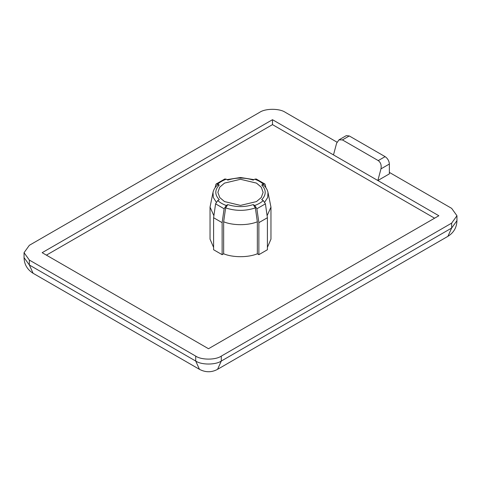 <?xml version="1.0" encoding="UTF-8"?>
<svg xmlns="http://www.w3.org/2000/svg" width="481" height="481" viewBox="0 0 481 481"><rect width="100%" height="100%" fill="white"/><g stroke="black" fill="none" stroke-linecap="round" stroke-linejoin="round"><path stroke-width="0.72" d="M226.262 205.489L224.11 208.766L222.132 222.655L222.132 254.671L223.653 253.794C232.9 257.654 248.1 257.654 257.347 253.794L258.868 254.671L267.4 249.747L267.4 217.731L258.868 222.655L256.89 208.766L254.738 205.489C258.225 204.221 261.069 202.579 263.269 200.565L261.73 199.681C266.36 194.787 266.36 189.899 261.73 185.011L263.269 184.127C261.069 182.113 258.225 180.471 254.738 179.203L253.204 180.086C244.733 177.417 236.267 177.417 227.796 180.086L226.262 179.203C222.775 180.471 219.931 182.113 217.731 184.127L219.27 185.011C214.64 189.899 214.64 194.787 219.27 199.681L217.731 200.565C219.931 202.579 222.775 204.221 226.262 205.489L227.796 204.605C236.267 207.275 244.733 207.275 253.204 204.605L254.738 205.489M222.132 222.655L213.6 217.731L215.584 203.842L217.731 200.565M265.897 187.704L264.995 184.085L263.269 184.127M256.493 183.111L240.5 179.287L224.507 183.111L219.739 187.157L217.881 192.346L219.739 197.535L224.507 201.581L240.5 205.405L256.493 201.581L261.261 197.535L263.119 192.346L261.261 187.157L256.493 183.111M336.989 142.16L285.287 112.307C279.527 108.321 265.452 108.321 259.698 112.307L29.353 245.298L24.05 252.681L29.353 260.071L195.713 356.12C201.473 360.107 215.548 360.107 221.302 356.12L451.647 223.13L456.95 215.741L451.647 208.351L389.369 172.396M333.489 154.912L272.493 119.697L42.148 252.681L208.507 348.731L438.852 215.741L333.489 154.912L336.598 143.266L338.943 139.875L342.412 139.911L378.246 160.594L385.107 156.638L349.272 135.949L342.412 139.911M385.107 156.638C387.68 158.435 389.099 160.894 389.369 164.027L389.369 173.875L377.856 180.525L380.958 168.879C381.625 165.211 380.718 162.452 378.246 160.594M434.59 218.206L272.493 124.621L46.41 255.146M213.889 215.686L210.035 207.125L210.035 239.141L213.6 247.39M267.4 247.39L270.965 239.141L270.965 207.125L267.111 215.686M213.6 217.731L213.6 249.747L222.132 254.671M272.493 124.621L272.493 119.697M210.035 207.125L213.005 192.388L213.305 197.469L216.234 202.104M253.204 204.605L255.363 207.888L257.347 221.777C248.1 225.637 232.9 225.637 223.653 221.777L223.653 253.794M223.653 221.777L225.637 207.888L227.796 204.605M257.347 221.777L257.347 253.794M258.868 222.655L258.868 254.671M263.269 200.565L265.416 203.842L267.4 217.731M264.766 202.104L267.695 197.469L267.995 192.388L270.965 207.125M261.73 185.011L263.486 184.987C265.867 187.163 267.37 189.634 267.995 192.388M254.738 179.203L256.145 178.968L264.995 184.085M217.731 184.127L216.005 184.085L224.855 178.968L226.262 179.203M216.005 184.085L215.103 187.704M213.005 192.388C213.63 189.634 215.133 187.163 217.514 184.981L219.27 185.011M338.943 139.875L346.26 135.648L349.272 135.949M224.11 208.766L215.584 203.842M29.353 260.071L29.353 264.995L195.713 361.045L195.713 356.12M221.302 356.12L221.302 361.045L451.647 228.054L451.647 223.13M255.363 207.888C245.454 211.171 235.546 211.171 225.637 207.888M389.369 164.027L380.958 168.879M217.556 369.33C211.61 372.547 205.579 372.547 199.459 369.33L195.713 361.045C201.473 365.031 215.548 365.031 221.302 361.045L217.556 369.33L447.901 236.339L451.647 228.054L456.95 220.665L456.95 215.741M24.05 257.612L29.353 264.995L33.099 273.28C27.255 269.588 24.236 264.364 24.05 257.612L24.05 252.681M265.416 203.842L256.89 208.766M253.992 179.629L240.5 177.507L227.008 179.629M199.459 369.33L33.099 273.28M456.95 220.665C456.734 227.507 453.715 232.732 447.901 236.339"/></g></svg>
